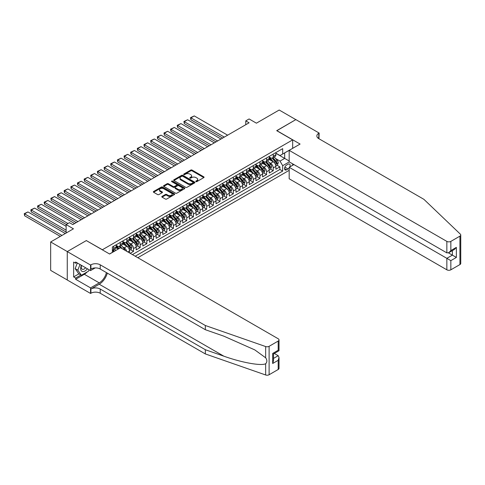 <?xml version="1.0" encoding="UTF-8"?>
<svg xmlns="http://www.w3.org/2000/svg" width="485" height="485" viewBox="0 0 485 485"><rect width="100%" height="100%" fill="white"/><g stroke="black" fill="none" stroke-linecap="round" stroke-linejoin="round"><path stroke-width="0.73" d="M195.952 181.614A0.649 0.376 0 0 0 196.862 181.614L203.803 177.607A0.921 0.533 0 0 0 204.076 177.231A0.921 0.533 0 0 0 203.803 176.855L192.048 170.065A0.921 0.533 0 0 0 190.744 170.065L183.803 174.073A0.649 0.376 0 0 0 184.718 174.6L185.616 174.085A2.952 1.704 0 0 1 189.793 174.085L190.775 174.648A2.952 1.704 0 0 1 191.642 175.855A2.952 1.704 0 0 1 190.775 177.061L189.877 177.583A0.649 0.376 0 0 0 190.793 178.11L191.69 177.589A2.952 1.704 0 0 1 195.867 177.589L196.849 178.153A2.952 1.704 0 0 1 197.716 179.359A2.952 1.704 0 0 1 196.849 180.565L195.952 181.087A0.649 0.376 0 0 0 195.952 181.614L195.952 181.087M162.075 196.383A0.921 0.533 0 0 0 161.802 196.758A0.921 0.533 0 0 0 162.075 197.14L165.373 199.044A0.921 0.533 0 0 0 166.676 199.044L174.382 194.594A0.921 0.533 0 0 0 174.655 194.218A0.921 0.533 0 0 0 174.382 193.836L162.627 187.052A0.921 0.533 0 0 0 161.323 187.052L153.618 191.502A0.921 0.533 0 0 0 153.345 191.878A0.921 0.533 0 0 0 153.618 192.254L157.601 194.558A0.921 0.533 0 0 0 158.904 194.558L162.202 192.654A0.921 0.533 0 0 0 162.475 192.272A0.921 0.533 0 0 0 162.202 191.896L160.226 190.757A2.467 1.425 0 0 1 159.504 189.75A2.467 1.425 0 0 1 161.032 188.429A2.467 1.425 0 0 1 163.724 188.738L171.46 193.206A2.467 1.425 0 0 1 172.187 194.218A2.467 1.425 0 0 1 170.659 195.534A2.467 1.425 0 0 1 167.968 195.225L166.676 194.479A0.921 0.533 0 0 0 165.373 194.479L162.075 196.383L162.075 197.14L165.373 195.249L165.373 194.479M86.421 240.639L102.39 249.745L292.667 139.886L276.699 130.671L295.826 119.625L279.196 110.022L256.407 123.178L249.09 118.952L245.762 120.874L249.09 122.796L72.786 224.585L69.458 222.663L66.13 224.585L66.13 233.036M86.421 240.524L67.294 251.569L50.664 241.966L73.447 228.811L66.13 224.585M185.682 187.319A0.921 0.533 0 0 0 186.986 187.319L194.691 182.869A0.921 0.533 0 0 0 194.964 182.493A0.921 0.533 0 0 0 194.691 182.111L182.936 175.327A0.921 0.533 0 0 0 181.632 175.327L173.927 179.777A0.921 0.533 0 0 0 173.654 180.153A0.921 0.533 0 0 0 173.927 180.529L185.682 187.319M171.933 181.754A0.649 0.376 0 0 1 172.587 181.845L172.587 181.075L184.536 187.974A0.921 0.533 0 0 1 184.809 188.356A0.921 0.533 0 0 1 184.536 188.732L176.831 193.182A0.921 0.533 0 0 1 175.528 193.182L163.772 186.392L167.07 184.506L167.07 183.736L163.772 185.64A0.921 0.533 0 0 0 163.5 186.016A0.921 0.533 0 0 0 163.772 186.392L163.772 185.64M167.07 184.506A0.921 0.533 0 0 1 168.374 184.506L168.374 183.736A0.921 0.533 0 0 0 167.07 183.736M168.374 183.736L173.145 186.489A0.921 0.533 0 0 0 174.448 186.489L176.637 185.221A0.921 0.533 0 0 0 176.91 184.846A0.921 0.533 0 0 0 176.637 184.47L171.672 181.602A0.649 0.376 0 0 1 172.587 181.075M67.263 279.972L50.664 270.387L50.664 241.966M130.198 253.315L133.527 251.394L130.501 249.648M129.192 243.015L130.865 243.985A3.765 2.17 60 0 1 133.527 248.593L136.188 247.053L136.188 249.86L140.177 247.556L137.152 245.804M135.849 239.178L137.516 240.142A3.765 2.17 60 0 1 140.177 244.749L142.839 243.215L142.839 246.016L146.834 243.712L143.802 241.966M142.499 235.334L144.172 236.298A3.765 2.17 60 0 1 146.834 240.912L149.495 239.372L149.495 242.179L153.484 239.875L150.459 238.123M149.156 231.497L150.823 232.46A3.765 2.17 60 0 1 153.484 237.068L156.146 235.534L156.146 238.335L160.141 236.031L157.11 234.285M155.806 227.653L157.479 228.617A3.765 2.17 60 0 1 160.141 233.23L162.796 231.691L162.796 234.498L166.791 232.188L163.766 230.442M162.457 223.815L164.13 224.779A3.765 2.17 60 0 1 166.791 229.387L169.453 227.847L169.453 230.654L173.442 228.35L170.417 226.604M169.113 219.972L170.781 220.936A3.765 2.17 60 0 1 173.442 225.543L176.103 224.009L176.103 226.81L180.099 224.506L177.067 222.76M175.764 216.128L177.437 217.092A3.765 2.17 60 0 1 180.099 221.706L182.76 220.166L182.76 222.973L186.749 220.669L183.724 218.917M182.421 212.291L184.088 213.254A3.765 2.17 60 0 1 186.749 217.862L189.411 216.328L189.411 219.129L193.406 216.825L190.375 215.079M189.071 208.447L190.744 209.411A3.765 2.17 60 0 1 193.406 214.024L196.067 212.485L196.067 215.291L200.056 212.988L197.031 211.236M195.722 204.609L197.395 205.573A3.765 2.17 60 0 1 200.056 210.181L202.718 208.647L202.718 211.448L206.707 209.144L203.682 207.398M202.378 200.766L204.046 201.73A3.765 2.17 60 0 1 206.707 206.337L209.368 204.803L209.368 207.61L213.364 205.3L210.332 203.554M209.029 196.922L210.702 197.892A3.765 2.17 60 0 1 213.364 202.5L216.025 200.96L216.025 203.767L220.014 201.463L216.989 199.717M215.686 193.085L217.353 194.048A3.765 2.17 60 0 1 220.014 198.656L222.676 197.122L222.676 199.923L226.671 197.619L223.64 195.873M222.336 189.241L224.009 190.205A3.765 2.17 60 0 1 226.671 194.818L229.332 193.279L229.332 196.085L233.321 193.782L230.296 192.03M228.987 185.403L230.66 186.367A3.765 2.17 60 0 1 233.321 190.975L235.983 189.441L235.983 192.242L239.972 189.938L236.947 188.192M235.643 181.56L237.31 182.524A3.765 2.17 60 0 1 239.972 187.137L242.633 185.597L242.633 188.404L246.629 186.094L243.597 184.348M242.294 177.722L243.967 178.686A3.765 2.17 60 0 1 246.629 183.294L249.29 181.76L249.29 184.561L253.279 182.257L250.254 180.511M248.95 173.879L250.618 174.842A3.765 2.17 60 0 1 253.279 179.45L255.941 177.916L255.941 180.717L259.936 178.413L256.904 176.667M255.601 170.035L257.274 170.999A3.765 2.17 60 0 1 259.936 175.612L262.597 174.073L262.597 176.879L266.586 174.576L263.561 172.824M262.258 166.197L263.925 167.161A3.765 2.17 60 0 1 266.586 171.769L269.248 170.235L269.248 173.036L273.237 170.732L273.237 167.931A3.765 2.17 -120 0 0 270.575 163.318L268.908 162.354M270.212 168.986L273.237 170.732M118.291 249.017L116.103 247.75M129.531 252.934L129.531 250.897A3.765 2.17 -120 0 0 126.87 246.289L122.76 243.913M126.718 251.303A3.765 2.17 60 0 0 124.215 247.823L122.541 246.859M136.188 247.053A3.765 2.17 -120 0 0 133.527 242.445L129.41 240.069M142.839 243.215A3.765 2.17 -120 0 0 140.177 238.608L136.067 236.231M149.495 239.372A3.765 2.17 -120 0 0 146.834 234.764L142.717 232.388M156.146 235.534A3.765 2.17 -120 0 0 153.484 230.921L149.368 228.55M162.796 231.691A3.765 2.17 -120 0 0 160.141 227.083L156.024 224.707M169.453 227.847A3.765 2.17 -120 0 0 166.791 223.239L162.675 220.863M176.103 224.009A3.765 2.17 -120 0 0 173.442 219.402L169.332 217.025M182.76 220.166A3.765 2.17 -120 0 0 180.099 215.558L175.982 213.182M189.411 216.328A3.765 2.17 -120 0 0 186.749 211.715L182.633 209.344M196.067 212.485A3.765 2.17 -120 0 0 193.406 207.877L189.289 205.501M202.718 208.647A3.765 2.17 -120 0 0 200.056 204.033L195.94 201.657M209.368 204.803A3.765 2.17 -120 0 0 206.707 200.196L202.597 197.819M216.025 200.96A3.765 2.17 -120 0 0 213.364 196.352L209.247 193.976M222.676 197.122A3.765 2.17 -120 0 0 220.014 192.515L215.904 190.138M229.332 193.279A3.765 2.17 -120 0 0 226.671 188.671L222.554 186.295M235.983 189.441A3.765 2.17 -120 0 0 233.321 184.827L229.205 182.457M242.633 185.597A3.765 2.17 -120 0 0 239.972 180.99L235.862 178.613M249.29 181.76A3.765 2.17 -120 0 0 246.629 177.146L242.512 174.77M255.941 177.916A3.765 2.17 -120 0 0 253.279 173.309L249.169 170.932M262.597 174.073A3.765 2.17 -120 0 0 259.936 169.465L255.819 167.089M269.248 170.235A3.765 2.17 -120 0 0 266.586 165.621L262.47 163.251M289.775 166.943A2.916 1.685 120 0 0 289.533 164.057A2.916 1.685 120 0 0 288.078 164.203L286.611 165.046A2.916 1.685 120 0 0 284.707 167.616A2.916 1.685 120 0 0 285.156 169.956A2.916 1.685 120 0 0 286.611 169.811L288.078 168.968A2.916 1.685 120 0 0 289.175 167.968M137.819 257.717L289.175 170.332M292.667 139.886L292.667 148.337M292.667 163.857L292.667 165.276M135.224 256.213L282.688 171.078L282.688 165.7L280.027 161.093L275.559 158.516M109.543 253.988L112.368 252.358L112.368 246.98L282.688 148.646L282.688 154.024L290.006 149.877M289.272 161.899L282.688 165.7M116.23 245.368L117.558 246.131A3.765 2.17 60 0 0 119.443 246.319L122.099 244.786A3.765 2.17 -120 0 0 122.881 243.058L122.881 240.912M122.881 241.524L124.215 242.294A3.765 2.17 60 0 0 126.094 242.476L128.755 240.942A3.765 2.17 -120 0 0 129.531 239.22L129.531 237.068M129.531 237.68L130.865 238.45A3.765 2.17 60 0 0 132.744 238.638L135.406 237.098A3.765 2.17 -120 0 0 136.188 235.377L136.188 233.224M136.188 233.843L137.516 234.613A3.765 2.17 60 0 0 139.401 234.795L142.063 233.261A3.765 2.17 -120 0 0 142.839 231.539L142.839 229.387M142.839 229.999L144.172 230.769A3.765 2.17 60 0 0 146.052 230.957L148.713 229.417A3.765 2.17 -120 0 0 149.495 227.695L149.495 225.543M149.495 226.162L150.823 226.925A3.765 2.17 60 0 0 152.708 227.113L155.364 225.58A3.765 2.17 -120 0 0 156.146 223.858L156.146 221.706M156.146 222.318L157.479 223.088A3.765 2.17 60 0 0 159.359 223.276L162.02 221.736A3.765 2.17 -120 0 0 162.796 220.014L162.796 217.862M162.796 218.48L164.13 219.244A3.765 2.17 60 0 0 166.009 219.432L168.671 217.898A3.765 2.17 -120 0 0 169.453 216.171L169.453 214.024M169.453 214.637L170.781 215.407A3.765 2.17 60 0 0 172.666 215.589L175.327 214.055A3.765 2.17 -120 0 0 176.103 212.333L176.103 210.181M176.103 210.793L177.437 211.563A3.765 2.17 60 0 0 179.317 211.751L181.978 210.211A3.765 2.17 -120 0 0 182.76 208.489L182.76 206.337M182.76 206.956L184.088 207.725A3.765 2.17 60 0 0 185.973 207.907L188.635 206.374A3.765 2.17 -120 0 0 189.411 204.652L189.411 202.5M189.411 203.112L190.744 203.882A3.765 2.17 60 0 0 192.624 204.07L195.285 202.53A3.765 2.17 -120 0 0 196.067 200.808L196.067 198.656M196.067 199.274L197.395 200.038A3.765 2.17 60 0 0 199.274 200.226L201.936 198.692A3.765 2.17 -120 0 0 202.718 196.965L202.718 194.818M202.718 195.431L204.046 196.201A3.765 2.17 60 0 0 205.931 196.389L208.592 194.849A3.765 2.17 -120 0 0 209.368 193.127L209.368 190.975M209.368 191.587L210.702 192.357A3.765 2.17 60 0 0 212.582 192.545L215.243 191.005A3.765 2.17 -120 0 0 216.025 189.283L216.025 187.131M216.025 187.75L217.353 188.519A3.765 2.17 60 0 0 219.238 188.701L221.9 187.168A3.765 2.17 -120 0 0 222.676 185.446L222.676 183.294M222.676 183.906L224.009 184.676A3.765 2.17 60 0 0 225.889 184.864L228.55 183.324A3.765 2.17 -120 0 0 229.332 181.602L229.332 179.45M229.332 180.068L230.66 180.832A3.765 2.17 60 0 0 232.539 181.02L235.201 179.486A3.765 2.17 -120 0 0 235.983 177.765L235.983 175.612M235.983 176.225L237.31 176.995A3.765 2.17 60 0 0 239.196 177.183L241.857 175.643A3.765 2.17 -120 0 0 242.633 173.921L242.633 171.769M242.633 172.387L243.967 173.151A3.765 2.17 60 0 0 245.846 173.339L248.508 171.805A3.765 2.17 -120 0 0 249.29 170.077L249.29 167.931M249.29 168.544L250.618 169.313A3.765 2.17 60 0 0 252.503 169.495L255.165 167.962A3.765 2.17 -120 0 0 255.941 166.24L255.941 164.088M255.941 164.7L257.274 165.47A3.765 2.17 60 0 0 259.154 165.658L261.815 164.118A3.765 2.17 -120 0 0 262.597 162.396L262.597 160.244M262.597 160.862L263.925 161.632A3.765 2.17 60 0 0 265.804 161.814L268.466 160.28A3.765 2.17 -120 0 0 269.248 158.559L269.248 156.406M132.429 254.601L279.893 169.465L279.893 166.895L275.898 169.198L275.898 166.391A3.765 2.17 -120 0 0 273.237 161.784L269.126 159.407M269.248 157.019L270.575 157.789A3.765 2.17 -120 0 0 272.461 157.977A3.765 2.17 -120 0 0 273.237 156.255L273.237 154.103M272.461 157.977L275.122 156.437A3.765 2.17 -120 0 0 275.898 154.715L275.898 152.563M113.569 246.289L113.569 248.435A3.765 2.17 60 0 1 112.787 250.163A3.765 2.17 60 0 1 112.368 250.315M112.787 250.163L115.448 248.623A3.765 2.17 -120 0 0 116.23 246.901L116.23 244.749M120.219 242.445L120.219 244.598A3.765 2.17 60 0 1 119.443 246.319M126.87 238.602L126.87 240.754A3.765 2.17 60 0 1 126.094 242.476M133.527 234.764L133.527 236.916A3.765 2.17 60 0 1 132.744 238.638M140.177 230.921L140.177 233.073A3.765 2.17 60 0 1 139.401 234.795M146.834 227.083L146.834 229.235A3.765 2.17 60 0 1 146.052 230.957M153.484 223.239L153.484 225.392A3.765 2.17 60 0 1 152.708 227.113M160.141 219.402L160.141 221.548A3.765 2.17 60 0 1 159.359 223.276M166.791 215.558L166.791 217.71A3.765 2.17 60 0 1 166.009 219.432M173.442 211.715L173.442 213.867A3.765 2.17 60 0 1 172.666 215.589M180.099 207.877L180.099 210.029A3.765 2.17 60 0 1 179.317 211.751M186.749 204.033L186.749 206.186A3.765 2.17 60 0 1 185.973 207.907M193.406 200.196L193.406 202.342A3.765 2.17 60 0 1 192.624 204.07M200.056 196.352L200.056 198.504A3.765 2.17 60 0 1 199.274 200.226M206.707 192.515L206.707 194.661A3.765 2.17 60 0 1 205.931 196.389M213.364 188.671L213.364 190.823A3.765 2.17 60 0 1 212.582 192.545M220.014 184.827L220.014 186.98A3.765 2.17 60 0 1 219.238 188.701M226.671 180.99L226.671 183.142A3.765 2.17 60 0 1 225.889 184.864M233.321 177.146L233.321 179.298A3.765 2.17 60 0 1 232.539 181.02M239.972 173.309L239.972 175.455A3.765 2.17 60 0 1 239.196 177.183M246.629 169.465L246.629 171.617A3.765 2.17 60 0 1 245.846 173.339M253.279 165.621L253.279 167.774A3.765 2.17 60 0 1 252.503 169.495M259.936 161.784L259.936 163.936A3.765 2.17 60 0 1 259.154 165.658M266.586 157.94L266.586 160.092A3.765 2.17 60 0 1 265.804 161.814M266.586 171.769L266.586 174.576M259.936 175.612L259.936 178.413M253.279 179.45L253.279 182.257M246.629 183.294L246.629 186.094M239.972 187.137L239.972 189.938M233.321 190.975L233.321 193.782M226.671 194.818L226.671 197.619M220.014 198.656L220.014 201.463M213.364 202.5L213.364 205.3M206.707 206.337L206.707 209.144M200.056 210.181L200.056 212.988M193.406 214.024L193.406 216.825M186.749 217.862L186.749 220.669M180.099 221.706L180.099 224.506M173.442 225.543L173.442 228.35M166.791 229.387L166.791 232.188M160.141 233.23L160.141 236.031M153.484 237.068L153.484 239.875M146.834 240.912L146.834 243.712M140.177 244.749L140.177 247.556M133.527 248.593L133.527 251.394M280.027 161.093L284.683 158.401L284.683 152.872L290.006 149.798M275.898 153.333L289.175 160.996M275.898 153.181L280.027 155.558L282.688 154.024M245.762 120.874L245.762 124.718M276.862 165.142L279.893 166.895M279.893 169.465L282.688 171.078M196.207 181.705L196.849 181.335A2.952 1.704 0 0 0 197.716 180.129L197.716 179.359M191.642 175.855L191.642 176.625A2.952 1.704 0 0 1 190.775 177.831L190.132 178.201M203.803 176.855L203.803 177.607L192.048 170.835A0.921 0.533 0 0 0 190.744 170.835L184.064 174.691M194.679 182.875L182.936 176.097A0.921 0.533 0 0 0 181.632 176.097L173.939 180.535L173.927 179.777M193.06 182.754A0.649 0.376 0 0 0 193.06 182.227L182.742 176.267A0.649 0.376 0 0 0 181.827 176.267L180.881 176.819A2.952 1.704 0 0 0 180.014 178.025A2.952 1.704 0 0 0 180.881 179.232L187.931 183.3A2.952 1.704 0 0 0 192.115 183.3L193.06 182.754L193.06 183.524A0.649 0.376 0 0 0 193.248 183.257L193.248 182.493M180.014 178.025L180.014 178.789A2.952 1.704 0 0 0 180.881 179.996L180.881 179.232M193.06 183.524L192.115 184.07A2.952 1.704 0 0 1 187.931 184.07L180.881 179.996M168.374 184.506L173.145 187.252A0.921 0.533 0 0 0 174.448 187.252L176.637 185.991A0.921 0.533 0 0 0 176.91 185.616L176.91 184.846M172.587 181.845L184.524 188.738M178.092 189.344A2.467 1.425 0 0 0 180.784 189.653A2.467 1.425 0 0 0 182.305 188.338A2.467 1.425 0 0 0 181.584 187.325L178.856 185.755A0.921 0.533 0 0 0 177.552 185.755L175.364 187.016A0.921 0.533 0 0 0 175.091 187.392A0.921 0.533 0 0 0 175.364 187.768L178.092 189.344L178.092 190.114A2.467 1.425 0 0 0 180.784 190.423A2.467 1.425 0 0 0 182.305 189.101L182.305 188.338M175.091 187.392L175.091 188.162A0.921 0.533 0 0 0 175.364 188.538L175.364 187.768M178.092 190.114L175.364 188.538M172.187 194.218L172.187 194.982A2.467 1.425 0 0 1 170.659 196.304A2.467 1.425 0 0 1 167.968 195.995L166.676 195.249A0.921 0.533 0 0 0 165.373 195.249M159.504 189.75L159.504 190.514A2.467 1.425 0 0 0 160.226 191.526L160.226 190.757M162.202 191.896L162.202 192.654L160.226 191.526M174.37 194.6L162.627 187.822A0.921 0.533 0 0 0 161.323 187.822L153.63 192.26M275.844 165.731L277.565 164.742L278.226 162.821A2.492 1.437 -120 0 0 277.256 160.48L274.219 156.958M224.306 137.103L190.944 117.843L194.267 115.921L227.635 135.182M273.607 162.026L270.006 157.855A7.196 4.153 -120 0 0 269.248 157.061M190.944 119.765L190.575 118.401L190.575 117.631L190.944 117.843L190.944 119.765L222.645 138.067M271.63 160.856L269.618 158.522A5.972 3.45 -120 0 0 269.248 158.122M272.121 158.11L275.195 161.669A2.492 1.437 60 0 1 276.086 163.384L276.88 162.924A2.492 1.437 -120 0 0 275.995 161.208L272.952 157.692M272.303 158.049L275.607 161.875A1.273 0.734 60 0 1 275.923 162.372L276.88 162.924M190.575 117.631L194.267 115.921M81.395 265.319A6.117 3.528 120 0 0 82.832 271.582A6.117 3.528 120 0 0 87.391 268.781M81.601 265.434A4.189 2.419 120 0 0 82.11 269.181A4.189 2.419 120 0 0 82.723 269.369A4.189 2.419 120 0 0 85.615 267.75M89.107 269.769L88.585 271.121L81.401 275.268L78.74 273.734L75.151 268.623L77.339 262.973M81.401 275.268L77.812 270.157L80.001 264.513M75.151 268.623L77.812 270.157M293.898 164.567L289.175 167.295L289.175 178.783L446.849 269.812L446.849 258.329L452.372 255.14L452.372 250.642M289.175 167.295L450.844 260.633L450.844 269.812L459.925 264.574L459.925 236.146A2.825 1.631 0 0 0 460.75 234.995A2.825 1.631 0 0 0 460.344 234.152L423.896 199.329L318.778 138.643A6.584 3.801 180 0 1 316.85 135.952A6.584 3.801 180 0 1 318.778 133.266L319.148 133.054L295.862 119.607L276.802 130.726M276.802 130.611L300.082 144.057L289.175 150.356L446.849 241.391A2.825 1.631 0 0 0 450.844 241.391L459.925 236.146M319.148 133.054L318.948 138.734M289.175 150.356L289.175 161.838L446.849 252.873L446.849 241.391M460.75 234.995L460.75 263.416A2.825 1.631 180 0 1 459.925 264.574M450.844 269.812A2.825 1.631 180 0 1 446.849 269.812M317.948 138.055A6.584 3.801 180 0 1 318.778 137.467L318.778 133.266M448.449 252.873L456.367 257.444L450.844 260.633M450.844 241.391L450.844 250.569L448.843 252.679L446.849 252.873M450.844 250.569L456.367 247.38L454.366 249.49L448.843 252.679M278.196 369.491L278.196 360.313L279.02 357.53L279.02 368.339A2.825 1.631 180 0 1 278.196 369.491L269.114 374.735A2.825 1.631 180 0 1 265.659 374.978L205.343 353.935L205.343 349.727L100.225 289.036A6.584 3.801 -0 0 0 90.913 289.036L99.231 284.234A12.252 7.075 120 0 0 107.324 273.122M205.343 349.727L223.84 356.178C241.518 362.55 261.263 366.12 265.659 363.738C267.259 362.095 267.259 360.112 265.659 357.791L254.807 349.903L223.84 336.166L205.343 329.715L100.225 269.023A6.584 3.801 -0 0 0 90.913 269.023L90.913 264.822L90.549 265.034L67.263 251.588L86.324 240.584L109.61 254.025L120.516 247.726L278.196 338.76A2.825 1.631 -0 0 1 279.02 339.912A2.825 1.631 -0 0 1 278.196 341.064L269.114 346.308L269.114 374.735M205.343 353.935L100.225 293.243A6.584 3.801 -0 0 0 90.913 293.243L90.549 293.455L67.263 280.015L67.263 251.588M205.343 329.715L205.343 325.508L100.225 264.822A6.584 3.801 -0 0 0 90.913 264.822M265.659 357.791L265.659 346.551L205.343 325.508M87.258 271.885A10.585 6.111 -60 0 1 84.329 274.267L75.642 279.281L75.642 278.05L80.934 275.001M76.709 262.609L75.642 263.228L73.647 262.076L73.647 276.899L75.642 278.05M75.642 263.228L75.642 261.997L90.549 270.6L90.549 265.034M90.549 293.455L90.549 287.884L99.231 282.876A10.585 6.111 120 0 0 106.397 272.588M75.642 279.281L90.549 287.884M274.298 353.45L278.196 355.699L279.02 357.53M95.193 267.92L90.549 270.6M265.659 346.551A2.825 1.631 -0 0 0 269.114 346.308M73.647 276.899L78.94 273.849M278.196 360.313L272.673 363.495L273.504 360.719L273.504 353.911L279.02 350.722L279.02 339.912M272.673 363.495L272.673 353.432C273.752 354.056 273.752 354.056 272.673 353.432L278.196 350.249C279.275 350.867 279.275 350.867 278.196 350.249L278.196 341.064M269.193 169.574L270.909 168.58L271.576 166.664A2.492 1.437 -120 0 0 270.606 164.318L267.562 160.802M217.656 140.947L184.288 121.68L187.616 119.765L220.978 139.025M266.956 165.87L263.349 161.693A7.196 4.153 -120 0 0 262.597 160.905M184.288 123.602L183.924 121.468L184.288 121.68L184.288 123.602L215.989 141.905M264.98 164.694L262.961 162.36A5.972 3.45 -120 0 0 262.597 161.96M265.471 161.954L268.544 165.512A2.492 1.437 60 0 1 269.43 167.228L270.23 166.767A2.492 1.437 -120 0 0 269.339 165.052L266.301 161.529M265.647 161.893L268.951 165.718A1.273 0.734 60 0 1 269.272 166.216L270.23 166.767M183.924 121.468L187.616 119.765M262.537 173.418L264.258 172.424L264.925 170.502A2.492 1.437 -120 0 0 263.949 168.162L260.912 164.639M210.999 144.785L177.637 125.524L180.96 123.602L214.328 142.863M260.306 169.708L256.698 165.537A7.196 4.153 -120 0 0 255.941 164.742M177.637 127.446L177.267 126.082L177.267 125.312L177.637 125.524L177.637 127.446L209.338 145.749M258.323 168.537L256.31 166.203A5.972 3.45 -120 0 0 255.941 165.803M258.814 165.791L261.888 169.35A2.492 1.437 60 0 1 262.779 171.072L263.579 170.611A2.492 1.437 -120 0 0 262.688 168.889L259.651 165.373M258.996 165.737L262.3 169.562A1.273 0.734 60 0 1 262.621 170.053L263.579 170.611M177.267 125.312L180.96 123.602M255.886 177.255L257.608 176.261L258.269 174.345A2.492 1.437 -120 0 0 257.299 172.005L254.261 168.483M204.349 148.628L170.981 129.362L174.309 127.446L207.671 146.706M253.649 173.551L250.048 169.374A7.196 4.153 -120 0 0 249.29 168.586M170.981 131.283L170.617 129.919L170.617 129.155L170.981 129.362L170.981 131.283L202.681 149.586M251.673 172.381L249.654 170.041A5.972 3.45 -120 0 0 249.29 169.641M252.164 169.635L255.237 173.194A2.492 1.437 60 0 1 256.122 174.909L256.923 174.448A2.492 1.437 -120 0 0 256.038 172.733L252.994 169.21M252.345 169.574L255.643 173.4A1.273 0.734 60 0 1 255.965 173.897L256.923 174.448M170.617 129.155L174.309 127.446M249.235 181.099L250.951 180.105L251.618 178.183A2.492 1.437 -120 0 0 250.648 175.843L247.605 172.327M197.692 152.466L164.33 133.205L167.658 131.283L201.02 150.55M246.998 177.389L243.391 173.218A7.196 4.153 -120 0 0 242.633 172.424M164.33 135.127L163.966 132.993L164.33 133.205L164.33 135.127L196.031 153.43M245.022 176.219L243.003 173.885A5.972 3.45 -120 0 0 242.633 173.484M245.507 173.472L248.581 177.037A2.492 1.437 60 0 1 249.472 178.753L250.272 178.292A2.492 1.437 -120 0 0 249.381 176.57L246.344 173.054M245.689 173.418L248.993 177.243A1.273 0.734 60 0 1 249.314 177.74L250.272 178.292M163.966 132.993L167.658 131.283M242.579 184.937L244.301 183.948L244.961 182.027A2.492 1.437 -120 0 0 243.991 179.686L240.954 176.164M191.041 156.309L157.673 137.049L161.002 135.127L194.37 154.388M240.342 181.232L236.741 177.055A7.196 4.153 -120 0 0 235.983 176.267M157.673 138.965L157.31 136.837L157.673 137.049L157.673 138.965L189.38 157.267M238.365 180.062L236.353 177.728A5.972 3.45 -120 0 0 235.983 177.322M238.856 177.316L241.93 180.875A2.492 1.437 60 0 1 242.821 182.59L243.615 182.13A2.492 1.437 -120 0 0 242.73 180.414L239.687 176.898M239.038 177.255L242.342 181.081A1.273 0.734 60 0 1 242.658 181.578L243.615 182.13M157.31 136.837L161.002 135.127M235.928 188.78L237.644 187.786L238.311 185.864A2.492 1.437 -120 0 0 237.341 183.524L234.297 180.008M184.391 160.153L151.023 140.886L154.351 138.965L187.713 158.231M233.691 185.076L230.084 180.899A7.196 4.153 -120 0 0 229.332 180.111M151.023 142.808L150.659 140.674L151.023 140.886L151.023 142.808L182.724 161.111M231.715 183.9L229.696 181.566A5.972 3.45 -120 0 0 229.332 181.166M232.2 181.154L235.28 184.718A2.492 1.437 60 0 1 236.165 186.434L236.965 185.973A2.492 1.437 -120 0 0 236.074 184.258L233.036 180.735M232.382 181.099L235.686 184.924A1.273 0.734 60 0 1 236.007 185.422L236.965 185.973M150.659 140.674L154.351 138.965M229.272 192.624L230.993 191.63L231.66 189.708A2.492 1.437 -120 0 0 230.684 187.368L227.647 183.845M177.734 163.991L144.372 144.73L147.695 142.808L181.063 162.069M227.041 188.914L223.433 184.743A7.196 4.153 -120 0 0 222.676 183.948M144.372 146.652L144.003 145.288L144.003 144.518L144.372 144.73L144.372 146.652L176.073 164.955M225.058 187.743L223.045 185.409A5.972 3.45 -120 0 0 222.676 185.009M225.549 184.997L228.623 188.556A2.492 1.437 60 0 1 229.514 190.278L230.314 189.817A2.492 1.437 -120 0 0 229.423 188.095L226.386 184.579M225.731 184.937L229.035 188.762A1.273 0.734 60 0 1 229.356 189.259L230.314 189.817M144.003 144.518L147.695 142.808M222.621 196.461L224.337 195.467L225.004 193.551A2.492 1.437 -120 0 0 224.034 191.205L220.996 187.689M171.084 167.834L137.716 148.568L141.044 146.652L174.406 165.912M220.384 192.757L216.783 188.58A7.196 4.153 -120 0 0 216.025 187.792M137.716 150.489L137.352 149.125L137.352 148.361L137.716 148.568L137.716 150.489L169.417 168.792M218.408 191.581L216.389 189.247A5.972 3.45 -120 0 0 216.025 188.847M218.899 188.841L221.972 192.399A2.492 1.437 60 0 1 222.857 194.115L223.658 193.654A2.492 1.437 -120 0 0 222.773 191.939L219.729 188.416M219.075 188.78L222.379 192.606A1.273 0.734 60 0 1 222.7 193.103L223.658 193.654M137.352 148.361L141.044 146.652M215.964 200.305L217.686 199.311L218.353 197.389A2.492 1.437 -120 0 0 217.383 195.049L214.34 191.526M164.427 171.672L131.065 152.411L134.393 150.489L167.755 169.756M213.733 196.595L210.126 192.424A7.196 4.153 -120 0 0 209.368 191.63M131.065 154.333L130.695 152.969L130.695 152.199L131.065 152.411L131.065 154.333L162.766 172.636M211.757 195.425L209.738 193.091A5.972 3.45 -120 0 0 209.368 192.69M212.242 192.678L215.316 196.237A2.492 1.437 60 0 1 216.207 197.959L217.007 197.498A2.492 1.437 -120 0 0 216.116 195.776L213.079 192.26M212.424 192.624L215.728 196.449A1.273 0.734 60 0 1 216.049 196.946L217.007 197.498M130.695 152.199L134.393 150.489M209.314 204.143L211.036 203.154L211.696 201.233A2.492 1.437 -120 0 0 210.726 198.892L207.689 195.37M157.777 175.515L124.409 156.255L127.737 154.333L161.105 173.594M207.077 200.438L203.476 196.261A7.196 4.153 -120 0 0 202.718 195.473M124.409 158.171L124.045 156.043L124.409 156.255L124.409 158.171L156.115 176.473M205.1 199.268L203.088 196.934A5.972 3.45 -120 0 0 202.718 196.528M205.591 196.522L208.665 200.081A2.492 1.437 60 0 1 209.556 201.796L210.351 201.336A2.492 1.437 -120 0 0 209.465 199.62L206.422 196.098M205.773 196.461L209.077 200.287A1.273 0.734 60 0 1 209.393 200.784L210.351 201.336M124.045 156.043L127.737 154.333M202.663 207.986L204.379 206.992L205.046 205.07A2.492 1.437 -120 0 0 204.076 202.73L201.032 199.214M151.12 179.359L117.758 160.092L121.086 158.171L154.448 177.437M200.426 204.276L196.819 200.105A7.196 4.153 -120 0 0 196.067 199.311M117.758 162.014L117.394 159.88L117.758 160.092L117.758 162.014L149.459 180.317M198.45 203.106L196.431 200.772A5.972 3.45 -120 0 0 196.067 200.372M198.935 200.36L202.015 203.924A2.492 1.437 60 0 1 202.9 205.64L203.7 205.179A2.492 1.437 -120 0 0 202.809 203.464L199.771 199.941M199.117 200.305L202.421 204.13A1.273 0.734 60 0 1 202.742 204.628L203.7 205.179M117.394 159.88L121.086 158.171M196.007 211.824L197.728 210.836L198.395 208.914A2.492 1.437 -120 0 0 197.419 206.574L194.382 203.051M144.469 183.197L111.107 163.936L114.43 162.014L147.798 181.275M193.776 208.12L190.168 203.949A7.196 4.153 -120 0 0 189.411 203.154M111.107 165.852L110.738 164.494L110.738 163.724L111.107 163.936L111.107 165.852L142.808 184.154M191.793 206.95L189.78 204.615A5.972 3.45 -120 0 0 189.411 204.215M192.284 204.203L195.358 207.762A2.492 1.437 60 0 1 196.249 209.478L197.049 209.017A2.492 1.437 -120 0 0 196.158 207.301L193.115 203.785M192.466 204.143L195.77 207.968A1.273 0.734 60 0 1 196.092 208.465L197.049 209.017M110.738 163.724L114.43 162.014M189.356 215.667L191.072 214.673L191.739 212.751A2.492 1.437 -120 0 0 190.769 210.411L187.731 206.895M137.819 187.04L104.451 167.774L107.779 165.852L141.141 185.118M187.119 211.963L183.512 207.786A7.196 4.153 -120 0 0 182.76 206.998M104.451 169.695L104.087 167.561L104.451 167.774L104.451 169.695L136.152 187.998M185.143 210.787L183.124 208.453A5.972 3.45 -120 0 0 182.76 208.053M185.634 208.047L188.707 211.606A2.492 1.437 60 0 1 189.593 213.321L190.393 212.86A2.492 1.437 -120 0 0 189.502 211.145L186.464 207.622M185.81 207.986L189.114 211.812A1.273 0.734 60 0 1 189.435 212.309L190.393 212.86M104.087 167.561L107.779 165.852M182.7 219.511L184.421 218.517L185.088 216.595A2.492 1.437 -120 0 0 184.118 214.255L181.075 210.732M131.162 190.878L97.8 171.617L101.129 169.695L134.49 188.956M180.468 215.801L176.861 211.63A7.196 4.153 -120 0 0 176.103 210.836M97.8 173.539L97.43 172.175L97.43 171.405L97.8 171.617L97.8 173.539L129.501 191.842M178.492 214.631L176.473 212.297A5.972 3.45 -120 0 0 176.103 211.896M178.977 211.884L182.051 215.443A2.492 1.437 60 0 1 182.942 217.165L183.742 216.704A2.492 1.437 -120 0 0 182.851 214.982L179.814 211.466M179.159 211.83L182.463 215.649A1.273 0.734 60 0 1 182.784 216.146L183.742 216.704M97.43 171.405L101.129 169.695M176.049 223.349L177.771 222.354L178.431 220.439A2.492 1.437 -120 0 0 177.462 218.092L174.424 214.576M124.512 194.721L91.144 175.455L94.472 173.539L127.84 192.8M173.812 219.644L170.211 215.467A7.196 4.153 -120 0 0 169.453 214.679M91.144 177.377L90.78 176.013L90.78 175.249L91.144 175.455L91.144 177.377L122.85 195.679M171.835 218.474L169.823 216.134A5.972 3.45 -120 0 0 169.453 215.734M172.327 215.728L175.4 219.287A2.492 1.437 60 0 1 176.291 221.002L177.086 220.542A2.492 1.437 -120 0 0 176.2 218.826L173.157 215.304M172.508 215.667L175.812 219.493A1.273 0.734 60 0 1 176.128 219.99L177.086 220.542M90.78 175.249L94.472 173.539M169.398 227.192L171.114 226.198L171.781 224.276A2.492 1.437 -120 0 0 170.811 221.936L167.768 218.42M117.855 198.559L84.493 179.298L87.821 177.377L121.183 196.643M167.161 223.482L163.554 219.311A7.196 4.153 -120 0 0 162.796 218.517M84.493 181.22L84.129 179.086L84.493 179.298L84.493 181.22L116.194 199.523M165.185 222.312L163.166 219.978A5.972 3.45 -120 0 0 162.796 219.578M165.67 219.566L168.75 223.124A2.492 1.437 60 0 1 169.635 224.846L170.435 224.385A2.492 1.437 -120 0 0 169.544 222.663L166.507 219.147M165.852 219.511L169.156 223.336A1.273 0.734 60 0 1 169.477 223.834L170.435 224.385M84.129 179.086L87.821 177.377M162.742 231.03L164.463 230.042L165.13 228.12A2.492 1.437 -120 0 0 164.154 225.78L161.117 222.257M111.204 202.403L77.843 183.142L81.165 181.22L114.533 200.481M160.511 227.326L156.904 223.148A7.196 4.153 -120 0 0 156.146 222.36M77.843 185.058L77.473 183.694L77.473 182.93L77.843 183.142L77.843 185.058L109.543 203.36M158.528 226.155L156.516 223.821A5.972 3.45 -120 0 0 156.146 223.415M159.019 223.409L162.093 226.968A2.492 1.437 60 0 1 162.984 228.684L163.778 228.223A2.492 1.437 -120 0 0 162.893 226.507L159.85 222.991M159.201 223.349L162.505 227.174A1.273 0.734 60 0 1 162.827 227.671L163.778 228.223M77.473 182.93L81.165 181.22M156.091 234.873L157.807 233.879L158.474 231.957A2.492 1.437 -120 0 0 157.504 229.617L154.466 226.101M104.554 206.246L71.186 186.98L74.514 185.058L107.876 204.324M153.854 231.163L150.247 226.992A7.196 4.153 -120 0 0 149.495 226.198M71.186 188.901L70.822 186.767L71.186 186.98L71.186 188.901L102.887 207.204M151.878 229.993L149.859 227.659A5.972 3.45 -120 0 0 149.495 227.259M152.369 227.247L155.442 230.811A2.492 1.437 60 0 1 156.328 232.527L157.128 232.066A2.492 1.437 -120 0 0 156.237 230.351L153.199 226.828M152.545 227.192L155.849 231.018A1.273 0.734 60 0 1 156.17 231.515L157.128 232.066M70.822 186.767L74.514 185.058M149.435 238.717L151.156 237.723L151.823 235.801A2.492 1.437 -120 0 0 150.853 233.461L147.81 229.938M97.897 210.084L64.535 190.823L67.858 188.901L101.226 208.162M147.204 235.007L143.596 230.836A7.196 4.153 -120 0 0 142.839 230.042M64.535 192.745L64.165 191.381L64.165 190.611L64.535 190.823L64.535 192.745L96.236 211.048M145.227 233.837L143.208 231.503A5.972 3.45 -120 0 0 142.839 231.102M145.712 231.09L148.786 234.649A2.492 1.437 60 0 1 149.677 236.371L150.477 235.91A2.492 1.437 -120 0 0 149.586 234.188L146.549 230.672M145.894 231.03L149.198 234.855A1.273 0.734 60 0 1 149.519 235.352L150.477 235.91M64.165 190.611L67.858 188.901M142.784 242.555L144.506 241.56L145.167 239.645A2.492 1.437 -120 0 0 144.197 237.298L141.159 233.782M91.247 213.927L57.879 194.661L61.207 192.745L94.575 212.006M140.547 238.85L136.946 234.673A7.196 4.153 -120 0 0 136.188 233.885M57.879 196.583L57.515 195.219L57.515 194.455L57.879 194.661L57.879 196.583L89.579 214.885M138.571 237.674L136.558 235.34A5.972 3.45 -120 0 0 136.188 234.94M139.062 234.934L142.135 238.493A2.492 1.437 60 0 1 143.026 240.208L143.821 239.748A2.492 1.437 -120 0 0 142.936 238.032L139.892 234.51M139.243 234.873L142.548 238.699A1.273 0.734 60 0 1 142.863 239.196L143.821 239.748M57.515 194.455L61.207 192.745M136.133 246.398L137.849 245.404L138.516 243.482A2.492 1.437 -120 0 0 137.546 241.142L134.503 237.62M84.59 217.765L51.228 198.504L54.556 196.583L87.918 215.849M133.896 242.688L130.289 238.517A7.196 4.153 -120 0 0 129.531 237.723M51.228 200.426L50.864 198.292L51.228 198.504L51.228 200.426L82.929 218.729M131.92 241.518L129.901 239.184A5.972 3.45 -120 0 0 129.531 238.784M132.405 238.772L135.485 242.33A2.492 1.437 60 0 1 136.37 244.052L137.17 243.591A2.492 1.437 -120 0 0 136.279 241.869L133.242 238.353M132.587 238.717L135.891 242.542A1.273 0.734 60 0 1 136.212 243.04L137.17 243.591M50.864 198.292L54.556 196.583M129.477 250.236L131.199 249.248L131.859 247.326A2.492 1.437 -120 0 0 130.889 244.986L127.852 241.463M77.939 221.609L44.578 202.348L47.9 200.426L81.268 219.687M127.24 246.532L123.639 242.354A7.196 4.153 -120 0 0 122.881 241.566M44.578 204.264L44.208 202.9L44.208 202.136L44.578 202.348L44.578 204.264L76.278 222.566M125.263 245.362L123.251 243.027A5.972 3.45 -120 0 0 122.881 242.621M125.754 242.615L128.828 246.174A2.492 1.437 60 0 1 129.719 247.89L130.513 247.429A2.492 1.437 -120 0 0 129.628 245.713L126.585 242.191M125.936 242.555L129.24 246.38A1.273 0.734 60 0 1 129.562 246.877L130.513 247.429M44.208 202.136L47.9 200.426M125.081 250.357A2.492 1.437 -120 0 0 124.239 248.823L121.201 245.307M67.961 223.53L37.921 206.186L41.249 204.264L74.611 223.53M119.043 248.581L116.982 246.198A7.196 4.153 -120 0 0 116.23 245.404M37.921 208.107L37.557 205.973L37.921 206.186L37.921 208.107L66.299 224.488M118.401 248.95L116.594 246.865A5.972 3.45 -120 0 0 116.23 246.465M122.268 248.738L119.934 246.034M119.28 246.398L120.462 247.762M119.104 246.453L120.304 247.853M37.557 205.973L41.249 204.264M66.13 230.157L31.27 210.029L34.593 208.107L66.13 226.313M115.715 250.502L114.545 249.144M31.27 211.945L30.901 210.587L30.901 209.817L31.27 210.029L31.27 211.945L66.13 232.072M114.454 251.23L113.284 249.878M112.629 250.236L113.805 251.6M112.447 250.296L113.654 251.691M30.901 209.817L34.593 208.107M61.971 235.437L24.614 213.867L27.942 211.945L65.299 233.515M24.614 215.789L24.25 213.655L24.614 213.867L24.614 215.789L60.31 236.395M24.25 213.655L27.942 211.945M124.215 247.823L126.87 246.289M130.865 243.985L133.527 242.445M137.516 240.142L140.177 238.608M144.172 236.298L146.834 234.764M150.823 232.46L153.484 230.921M157.479 228.617L160.141 227.083M164.13 224.779L166.791 223.239M170.781 220.936L173.442 219.402M177.437 217.092L180.099 215.558M184.088 213.254L186.749 211.715M190.744 209.411L193.406 207.877M197.395 205.573L200.056 204.033M204.046 201.73L206.707 200.196M210.702 197.892L213.364 196.352M217.353 194.048L220.014 192.515M224.009 190.205L226.671 188.671M230.66 186.367L233.321 184.827M237.31 182.524L239.972 180.99M243.967 178.686L246.629 177.146M250.618 174.842L253.279 173.309M257.274 170.999L259.936 169.465M263.925 167.161L266.586 165.621M270.575 163.318L273.237 161.784M273.237 156.255L275.898 154.715M113.569 248.435L116.23 246.901M120.219 244.598L122.881 243.058M126.87 240.754L129.531 239.22M133.527 236.916L136.188 235.377M140.177 233.073L142.839 231.539M146.834 229.235L149.495 227.695M153.484 225.392L156.146 223.858M160.141 221.548L162.796 220.014M166.791 217.71L169.453 216.171M173.442 213.867L176.103 212.333M180.099 210.029L182.76 208.489M186.749 206.186L189.411 204.652M193.406 202.342L196.067 200.808M200.056 198.504L202.718 196.965M206.707 194.661L209.368 193.127M213.364 190.823L216.025 189.283M220.014 186.98L222.676 185.446M226.671 183.142L229.332 181.602M233.321 179.298L235.983 177.765M239.972 175.455L242.633 173.921M246.629 171.617L249.29 170.077M253.279 167.774L255.941 166.24M259.936 163.936L262.597 162.396M266.586 160.092L269.248 158.559M273.237 167.931L275.898 166.391M127.773 251.915L129.531 250.897M284.883 167.125L288.078 168.968M284.549 168.622L286.611 169.811M196.849 181.335L196.849 180.565M189.877 178.11L189.877 177.583M190.775 177.831L190.775 177.061M183.803 174.6L183.803 174.073M190.744 170.835L190.744 170.065M192.048 170.835L192.048 170.065M181.632 176.097L181.632 175.327M182.936 176.097L182.936 175.327M194.691 182.869L194.691 182.111M187.931 184.07L187.931 183.3M192.115 184.07L192.115 183.3M173.145 187.252L173.145 186.489M174.448 187.252L174.448 186.489M176.637 185.991L176.637 185.221M184.536 188.732L184.536 187.974M166.676 195.249L166.676 194.479M167.968 195.995L167.968 195.225M153.618 192.254L153.618 191.502M161.323 187.822L161.323 187.052M162.627 187.822L162.627 187.052M174.382 194.594L174.382 193.836M275.462 164.457L278.214 162.869M270.006 157.855L270.345 157.655M275.995 161.208L277.256 160.48M274.007 162.354L275.195 161.669M456.367 247.38L456.367 257.444M223.84 356.178L99.231 284.234M100.225 269.023L100.225 264.822M100.225 289.036L100.225 293.243M265.659 374.978L265.659 363.738M90.913 289.036L90.913 293.243M84.329 274.267L99.231 282.876M273.504 358.409L278.196 355.699M268.811 168.295L271.558 166.707M263.349 161.693L263.694 161.493M269.339 165.052L270.606 164.318M267.356 166.197L268.544 165.512M262.161 172.139L264.907 170.55M256.698 165.537L257.038 165.337M262.688 168.889L263.949 168.162M260.7 170.041L261.888 169.35M255.504 175.976L258.256 174.394M250.048 169.374L250.387 169.18M256.038 172.733L257.299 172.005M254.049 173.879L255.237 173.194M248.853 179.82L251.6 178.231M243.391 173.218L243.737 173.018M249.381 176.57L250.648 175.843M247.392 177.722L248.581 177.037M242.197 183.657L244.949 182.075M236.741 177.055L237.08 176.861M242.73 180.414L243.991 179.686M240.742 181.56L241.93 180.875M235.546 187.501L238.293 185.913M230.084 180.899L230.43 180.699M236.074 184.258L237.341 183.524M234.085 185.403L235.28 184.718M228.896 191.345L231.642 189.756M223.433 184.743L223.773 184.542M229.423 188.095L230.684 187.368M227.435 189.247L228.623 188.556M222.239 195.182L224.985 193.6M216.783 188.58L217.122 188.386M222.773 191.939L224.034 191.205M220.784 193.085L221.972 192.399M215.589 199.026L218.335 197.437M210.126 192.424L210.472 192.224M216.116 195.776L217.383 195.049M214.127 196.928L215.316 196.237M208.932 202.863L211.684 201.281M203.476 196.261L203.815 196.067M209.465 199.62L210.726 198.892M207.477 200.766L208.665 200.081M202.281 206.707L205.028 205.119M196.819 200.105L197.165 199.905M202.809 203.464L204.076 202.73M200.82 204.609L202.015 203.924M195.631 210.551L198.377 208.962M190.168 203.949L190.508 203.748M196.158 207.301L197.419 206.574M194.17 208.447L195.358 207.762M188.974 214.388L191.72 212.8M183.512 207.786L183.857 207.586M189.502 211.145L190.769 210.411M187.519 212.291L188.707 211.606M182.324 218.232L185.07 216.643M176.861 211.63L177.207 211.43M182.851 214.982L184.118 214.255M180.863 216.134L182.051 215.443M175.667 222.069L178.419 220.487M170.211 215.467L170.55 215.273M176.2 218.826L177.462 218.092M174.212 219.972L175.4 219.287M169.016 225.913L171.763 224.325M163.554 219.311L163.9 219.111M169.544 222.663L170.811 221.936M167.555 223.815L168.75 223.124M162.366 229.751L165.112 228.168M156.904 223.148L157.243 222.954M162.893 226.507L164.154 225.78M160.905 227.653L162.093 226.968M155.709 233.594L158.456 232.006M150.247 226.992L150.593 226.792M156.237 230.351L157.504 229.617M154.254 231.497L155.442 230.811M149.059 237.438L151.805 235.849M143.596 230.836L143.942 230.636M149.586 234.188L150.853 233.461M147.598 235.334L148.786 234.649M142.402 241.275L145.154 239.693M136.946 234.673L137.285 234.479M142.936 238.032L144.197 237.298M140.947 239.178L142.135 238.493M135.751 245.119L138.498 243.531M130.289 238.517L130.635 238.317M136.279 241.869L137.546 241.142M134.29 243.021L135.485 242.33M129.095 248.957L131.847 247.374M123.639 242.354L123.978 242.16M129.628 245.713L130.889 244.986M127.64 246.859L128.828 246.174M116.982 246.198L117.328 245.998M123.329 249.351L124.239 248.823"/></g></svg>
